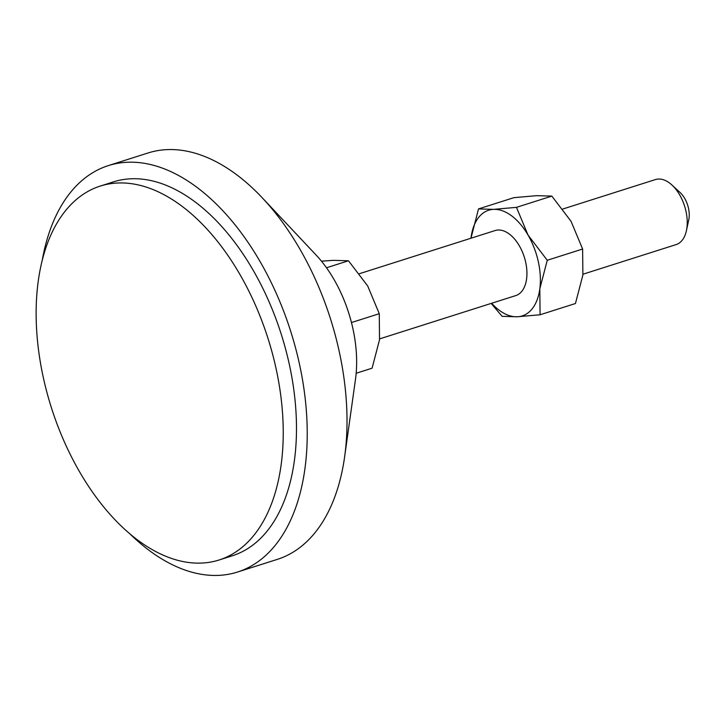 <?xml version="1.0" encoding="UTF-8"?>
<svg xmlns="http://www.w3.org/2000/svg" width="725" height="725" viewBox="0 0 725 725"><rect width="100%" height="100%" fill="white"/><g stroke="black" fill="none" stroke-linecap="round" stroke-linejoin="round"><path stroke-width="1.09" d="M582.982 274.213L676.09 244.597A34.12 19.774 -107.6 0 0 686.421 230.677A34.12 19.774 -107.6 0 0 671.885 184.966A34.12 19.774 -107.6 0 0 658.481 179.039A34.12 19.774 -107.6 0 0 655.409 179.573L562.808 209.027M686.421 230.677L688.75 219.874A20.472 11.863 -107.6 0 0 680.023 192.442L671.885 184.966M359.455 273.697L495.112 230.55A34.12 19.774 72.4 0 1 498.184 230.015A34.12 19.774 72.4 0 1 525.045 259.641A34.12 19.774 72.4 0 1 515.792 295.583L379.637 338.883M129.44 533.401A213.232 123.585 -107.6 0 0 218.352 575.387A213.232 123.585 -107.6 0 0 237.564 572.025L277.303 559.383A213.232 123.585 -107.6 0 0 344.62 456.859L355.495 379.229A102.352 59.323 -107.6 0 0 315.946 254.874L262.223 197.78A213.232 123.585 -107.6 0 0 167.257 149.613A213.232 123.585 -107.6 0 0 148.054 152.975L108.306 165.617A213.232 123.585 -107.6 0 0 42.358 259.595M344.62 456.859A213.232 123.585 -107.6 0 0 262.223 197.78M237.564 572.025A213.232 123.585 -107.6 0 0 295.41 347.42A213.232 123.585 -107.6 0 0 127.518 162.255A213.232 123.585 -107.6 0 0 108.306 165.617M219.14 559.981L232.39 555.767A196.176 113.698 -107.6 0 0 285.614 349.124A196.176 113.698 -107.6 0 0 131.153 178.785A196.176 113.698 -107.6 0 0 113.481 181.866L100.231 186.08A196.176 113.698 -107.6 0 0 47.007 392.723A196.176 113.698 -107.6 0 0 201.468 563.071A196.176 113.698 -107.6 0 0 219.14 559.981A196.176 113.698 -107.6 0 0 272.364 353.338A196.176 113.698 -107.6 0 0 117.903 182.999A196.176 113.698 -107.6 0 0 100.231 186.08M321.465 261.181L333.346 260.338L348.48 260.782L367.72 286.022L379.266 313.708L379.528 339.726L372.097 368.191L356.174 373.257M379.266 313.708L351.462 322.543M348.48 260.782L326.486 267.779M491.659 303.258A55.444 32.136 -107.6 0 0 517.26 316.771A55.444 32.136 -107.6 0 0 539.826 288.749A55.444 32.136 -107.6 0 0 528.018 235.036A55.444 32.136 -107.6 0 0 493.643 209.362A55.444 32.136 -107.6 0 0 471.078 237.392A55.444 32.136 -107.6 0 0 470.978 238.226M470.969 238.235L478.509 208.918L493.643 209.362L516.472 207.35L528.018 235.036L547.257 260.275L539.826 288.749L540.08 314.768L517.26 316.771L502.126 316.336L491.151 303.413M540.08 314.768L575.451 303.521L582.882 275.056L582.619 249.028L571.073 221.343L551.834 196.103L536.699 195.668L513.871 197.671L478.509 208.918M551.834 196.103L516.472 207.35M582.619 249.028L547.257 260.275"/></g></svg>
